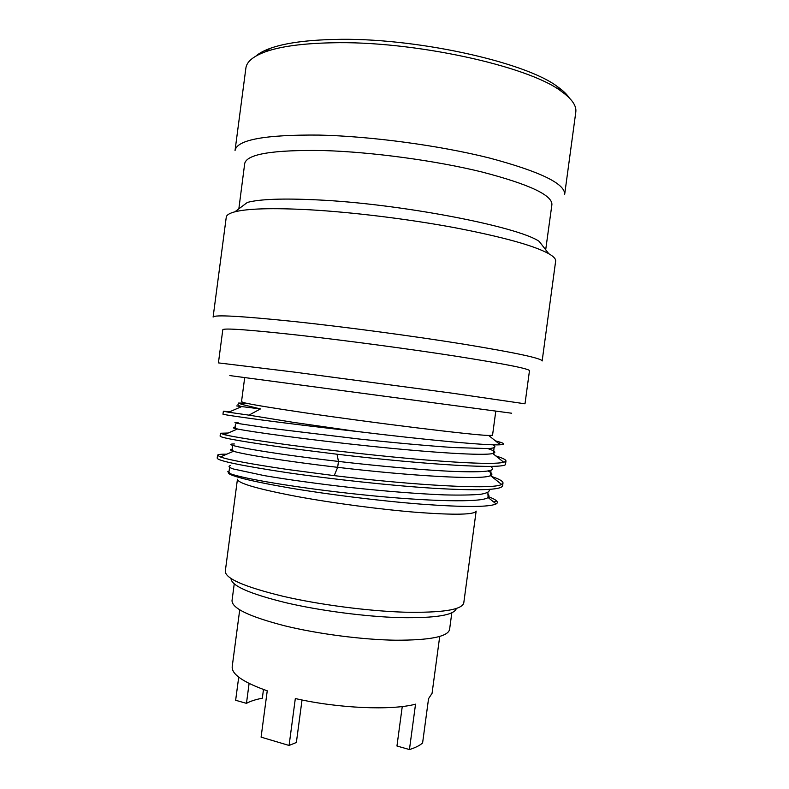 <?xml version="1.0" encoding="UTF-8"?>
<svg xmlns="http://www.w3.org/2000/svg" width="789" height="789" viewBox="0 0 789 789"><rect width="100%" height="100%" fill="white"/><g stroke="black" fill="none" stroke-linecap="round" stroke-linejoin="round"><path stroke-width="1.18" d="M456.289 608.625C454.05 615.223 435.222 618.231 399.786 617.639C365.386 616.643 320.127 610.725 286.003 602.747C249.659 593.811 231.335 585.754 231.039 578.564M283.251 596.336C244.679 586.947 225.348 578.593 225.289 571.246L237.44 479.248C237.667 483.203 257.362 488.924 296.516 496.419C333.165 503.195 381.689 509.595 418.062 512.456C455.44 515.148 474.8 514.694 476.152 511.094L463.754 603.072C461.683 609.877 441.87 612.915 404.293 612.185C367.773 611.031 319.515 604.719 283.251 596.336M488.105 496.547C492.415 498.155 495.245 499.624 496.587 500.926C497.741 502.09 497.593 503.086 496.133 503.924C489.16 507.209 464.327 507.297 421.632 504.191C380.298 500.985 328.471 494.516 290.007 488.016C255.261 482 234.885 477.227 228.869 473.696L227.834 471.408L229.638 473.37C239.067 477.937 296.95 488.026 362.644 494.792C428.348 501.597 482.187 502.731 488.075 497.514C489.367 496.528 489.259 495.374 487.73 494.062M491.547 476.448C499.25 479.041 503.066 481.231 502.997 482.996L501.557 484.436C494.299 489.791 414.669 485.462 334.201 475.629L287.492 469.475C250.951 464.06 228.583 459.888 220.358 456.949L217.557 455.253C217.764 454.464 220.841 454.109 226.778 454.178M232.587 445.4L232.074 449.296C229.619 449.552 230.072 450.213 233.455 451.259L233.485 451.269C243.081 454.326 284.829 461.18 337.672 467.335C410.704 475.994 483.332 480.195 490.502 475.609C492.997 474.465 492.158 472.936 487.996 471.003M217.557 455.253L217.182 458.103C217.508 460.746 240.803 465.589 287.068 472.631C330.956 479.051 389.628 485.501 433.319 488.253C478.085 490.866 501.183 490.068 502.613 485.856L502.997 482.996M501.409 484.318L498.904 482.316M244.837 403.14L238.268 403.061L241.898 404.412L260.439 408.929L248.949 415.142L228.623 412.233L223.366 411.237L229.796 411.73M495.847 455.953C502.632 458.024 506.005 459.701 505.966 461.003L503.816 462.324C495.167 464.248 469.13 463.459 425.695 459.957C383.553 456.466 330.916 450.558 290.717 445.193C255.695 440.43 233.583 436.919 224.372 434.67L220.466 433.25L228.189 433.023M334.201 475.629L337.672 467.335L338.451 461.427C380.673 466.329 425.616 470.303 454.829 471.467C484.111 472.493 496.35 471.132 491.537 467.394M238.12 422.598C234.067 422.352 233.889 422.628 237.588 423.417L267.846 427.993L358.748 438.97C393.879 442.718 427.51 445.805 453.507 447.55L489.032 448.586C494.604 448.044 496.202 446.998 493.835 445.45M244.669 377.803L241.503 401.779L245.192 402.982C253.663 404.895 273.369 408.13 304.298 412.706C373.986 423.022 473.982 435.252 488.667 435.469L500.315 444.769C488.677 445.775 426.8 440.035 357.358 431.514L293.735 422.421L248.949 415.142M500.315 444.769C504.487 444.483 504.704 443.704 500.956 442.432L495.393 440.844M220.466 433.25L220.082 436.11C220.535 437.796 243.939 441.879 290.293 448.349L337.051 454.227C425.616 464.78 509.004 469.8 505.581 463.863L505.966 461.003M503.737 462.255L502.504 461.269M357.358 431.514C279.701 422.953 220.456 414.531 222.991 414.097L223.366 411.237M488.667 435.469L492.543 435.272L495.768 411.306M229.816 375.584L511.666 413.219M294.08 372.073L451.969 393.149L525.001 403.8L529.478 370.662C528.906 368.69 504.713 363.916 456.91 356.352C410.132 349.083 346.588 340.582 298.962 335.226C249.038 329.743 223.652 327.918 222.794 329.743L218.425 362.891L294.08 372.073M294.327 321.547C345.474 326.991 414.087 336.173 464.425 344.29C515.789 352.772 541.698 358.324 542.151 360.967L555.643 261.149C555.959 259.009 553.661 256.524 548.759 253.703C534.015 245.586 502.662 236.917 454.701 227.686C408.209 219.036 352.496 212.192 309.14 209.756C272.501 207.842 247.736 208.533 234.866 211.817C229.382 213.257 226.512 215.052 226.256 217.202L213.109 317.07C213.977 314.555 241.049 316.054 294.327 321.547M234.866 211.817L247.361 202.428C259.709 199.104 282.896 198.256 316.912 199.873C399.559 203.601 517.604 226.433 539.153 241.355L548.759 253.703M238.85 208.819L244.689 163.639C246.553 154.092 272.807 149.732 323.451 150.551C371.688 151.961 435.36 160.561 481.675 171.923C528.946 184.202 552.359 195.11 551.905 204.637L545.692 249.768M319.042 135.077C370.86 136.231 439.601 145.492 489.446 158.017C540.238 171.598 565.309 183.748 564.658 194.479L575.792 112.137C576.72 105.805 571.857 98.852 561.226 91.268C528.403 65.951 412.558 40.476 331.262 42.813C302.335 43.464 280.391 46.452 265.41 51.798C253.161 56.325 246.651 61.759 245.882 68.11L235.043 150.502C236.986 139.761 264.986 134.623 319.042 135.077M255.981 56.049C259.196 53.188 263.94 50.624 270.203 48.356C284.859 43.089 306.221 40.121 334.309 39.45C413.209 37.073 525.336 61.818 557.507 86.682C562.951 90.518 566.857 94.236 569.214 97.836M249.097 683.461L246.464 703.344C250.419 701.184 255.705 699.478 262.323 698.216L263.487 689.497M246.464 703.344L235.645 700.277L238.712 677.159M402.252 706.53L396.956 746.009L409.442 749.55L415.537 704.173C391.699 710.623 338.284 708.384 295.323 698.541L289.08 745.457L261.09 737.143L267.244 690.809C243.209 682.307 231.532 674.26 232.203 666.656L239.728 609.808M409.442 749.55C415.389 747.706 419.778 745.516 422.598 742.962L428.555 698.659L432.066 693.324L439.71 636.486M302.029 699.971L296.368 742.498L289.08 745.457M451.811 612.866L449.572 629.543C447.757 636.733 429.689 640.293 395.388 640.214C362.082 639.672 318.115 633.971 285.007 625.884C249.432 616.702 231.779 608.25 232.035 600.518L234.244 583.83M235.221 427.687C232.222 427.628 232.972 428.072 237.459 428.999C250.734 431.761 307.02 439.572 369.193 446.081C431.376 452.61 483.519 455.904 492.79 453.517C496.646 452.551 495.028 450.923 487.937 448.635M238.258 403.179C239.126 404.392 235.418 404.944 241.671 406.582C234.57 405.664 234.58 405.664 241.671 406.582L260.439 408.929M234.353 443.97C217.439 443.862 262.638 452.659 338.451 461.427L337.051 454.227M230.684 465.49C227.863 466.161 228.682 467.305 233.149 468.932L264.187 475.599C287.541 479.594 318.578 483.913 352.17 487.691C385.91 491.3 418.417 493.865 444.158 494.89C459.869 495.275 472.078 495.068 480.777 494.269C487.257 493.145 490.038 491.547 489.091 489.466M220.368 456.959L233.495 451.269M496.133 503.924L488.075 497.514L487.927 492.622M228.869 473.706L229.648 473.37L228.938 471.871L229.609 467.601M501.567 484.436L490.502 475.609L490.975 470.303M235.457 424.295L235.171 426.484C234.471 427.224 235.23 428.062 237.469 428.999L224.372 434.67M494.022 447.974L493.628 452.373L492.79 453.517L503.826 462.324M241.671 406.582L228.623 412.233M245.192 402.982L241.898 404.412M500.956 442.432L498.618 443.418M232.074 449.296L233.455 451.259M493.815 502.08L496.587 500.926M557.507 86.682L561.226 91.268M270.203 48.356L265.41 51.798"/></g></svg>
